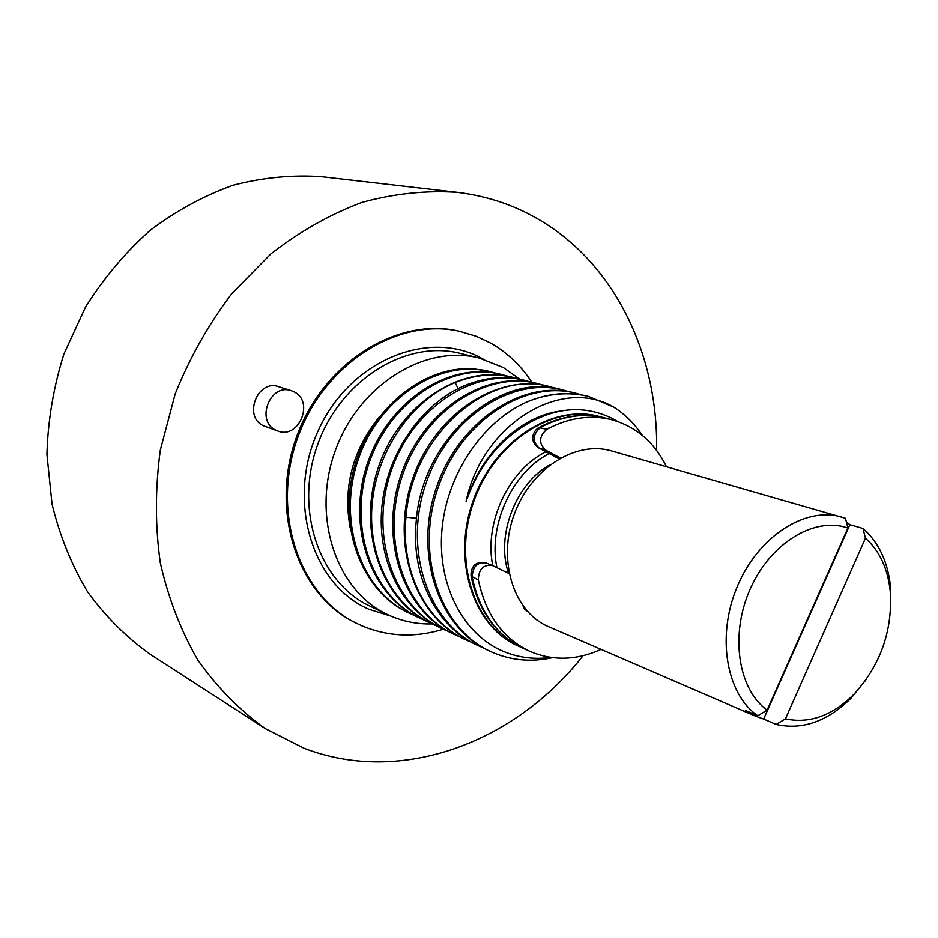 <?xml version="1.0" encoding="UTF-8"?>
<svg xmlns="http://www.w3.org/2000/svg" width="938" height="938" viewBox="0 0 938 938"><rect width="100%" height="100%" fill="white"/><g stroke="black" fill="none" stroke-linecap="round" stroke-linejoin="round"><path stroke-width="1.41" d="M656.6 450.439C658.335 358.175 617.45 268.667 544.579 223.01C518.28 206.454 489.237 196.23 457.427 192.36C426.075 190.262 394.288 193.591 362.068 202.362C330.129 214.298 299.761 231.452 270.953 253.823L231.827 293.594C208.693 324.091 189.816 357.495 175.23 393.819L160.328 450.064C155.122 488.44 155.11 526.007 160.292 562.765C168.348 598.338 180.928 630.864 198.024 660.364C217.335 687.601 239.776 710.359 265.337 728.638L304.029 748.254C401.3 785.868 515.103 742.486 583.073 655.709M443.287 629.222C415.206 637.91 388.015 636.75 361.716 625.752L355.01 622.562C297.792 594.774 269.523 511.468 296.443 437.237C322.766 362.795 397.501 316.376 459.35 331.243L476.363 336.332L491.043 343.308C507.517 352.817 521.141 365.82 531.893 382.305M291.296 390.724L278.598 386.702C257.563 378.846 242.836 416.859 263.484 425.77L277.765 431.011C298.976 439.711 314.722 401.265 293.852 391.779L291.296 390.724C270.097 382.798 255.206 421.279 276.007 430.261L277.765 431.011M265.337 728.638L150.385 654.443C126.583 637.488 105.666 616.641 87.621 591.901C71.628 565.204 59.762 535.926 52.024 504.081L46.9 454.508C47.861 420.494 53.536 386.972 63.913 353.954L85.464 307.195C103.719 278.117 125.246 252.521 150.045 230.408C176.238 210.722 204.003 195.632 233.304 185.173C262.957 177.505 292.363 174.679 321.5 176.696L457.427 192.36M356.288 623.207C299.034 595.407 270.754 512.007 297.709 437.694C324.067 363.158 398.861 316.692 460.746 331.56M519.933 379.269L503.413 367.59L479.212 358.035C424.808 344.012 358.48 385.096 335.147 451.108C311.264 516.92 336.425 590.764 387.359 614.472L389.997 615.691C403.363 621.554 417.375 624.309 432.055 623.934M350.12 527.648C342.956 487.455 352.454 450.826 378.612 417.762M409.754 613.417L408.405 612.784C362.22 591.585 337.363 527.672 354.247 467.663C370.721 407.549 425.231 364.554 474.734 368.997L490.515 371.718C440.684 358.422 379.362 397.126 358.293 459.397C336.672 521.458 361.048 591.21 409.754 613.417L414.561 615.527M495.522 373.148L490.515 371.718M436.698 625.939L431.703 623.77C392.201 605.338 367.098 555.964 372.222 502.885C377.264 449.83 412.192 400.116 455.141 382.598C475.214 374.555 494.783 372.89 513.848 377.615L519.042 379.104M425.524 620.686L420.623 618.552C371.671 596.228 347.224 525.89 369.033 463.243C390.302 400.385 452.01 361.282 502.076 374.637L507.177 376.103M502.076 374.637L500.622 374.274C450.58 360.919 388.918 399.975 367.673 462.751C345.888 525.339 370.334 595.595 419.251 617.896L420.623 618.552M513.848 377.615L512.371 377.24C462.106 363.815 400.034 403.281 378.6 466.667C356.616 529.841 381.133 600.695 430.308 623.113L431.703 623.77M525.843 380.64L524.33 380.265C505.183 375.517 485.521 377.217 465.342 385.342C422.17 403.035 387.007 453.183 381.895 506.672C376.689 560.174 401.886 609.899 441.564 628.413L442.982 629.081C393.526 606.546 368.927 535.023 391.134 471.157C412.802 407.092 475.32 367.145 525.843 380.64L531.131 382.165M459.655 636.75L454.473 634.498C404.759 611.857 380.089 539.713 402.508 475.226C424.375 410.539 487.303 370.158 538.049 383.724L543.442 385.272M448.071 631.297L442.982 629.081M471.462 642.307L466.186 640.021C426.227 621.917 400.561 571.359 405.978 517.201C411.618 434.892 489.401 368.353 550.489 386.866L555.976 388.449M538.049 383.724L536.513 383.337C485.79 369.783 422.909 410.105 401.065 474.71C378.682 539.127 403.34 611.189 453.031 633.818L454.473 634.498M550.489 386.866L548.929 386.468C497.972 372.843 434.681 413.611 412.638 478.861C390.032 543.899 414.772 616.583 464.709 639.329L466.186 640.021M563.175 390.067L561.569 389.669C500.247 371.061 421.983 438.222 416.226 521.223C410.715 575.838 436.475 626.748 476.61 644.934L478.11 645.649C427.892 622.785 403.082 549.387 425.922 483.609C448.2 417.633 511.96 376.361 563.175 390.067L568.756 391.685M552.529 657.667C531.365 662.357 511.14 660.504 491.864 652.109L490.269 651.382C439.793 628.401 414.913 554.37 437.976 487.936C460.476 421.291 524.647 379.562 576.084 393.339L581.783 394.98M483.504 647.982L478.11 645.649M588.736 396.528L587.598 396.235C568.135 391.416 548.073 393.257 527.426 401.745C548.449 393.35 568.885 391.615 588.736 396.528L613.593 407.045C560.478 375.962 481.675 425.242 466.069 501.478C480.748 453.675 520.133 416.624 559.482 411.196M613.593 407.045C624.896 414.174 634.416 423.577 642.167 435.267M576.084 393.339L574.455 392.916C523.052 379.151 458.928 420.834 436.451 487.385C413.424 553.737 438.292 627.698 488.733 650.655L490.269 651.382M527.426 401.745C482.66 421.221 446.758 474.476 441.962 529.689C437.049 584.949 463.313 634.616 503.26 651.359C518.409 657.655 534.25 659.684 550.782 657.432M617.614 421.514L613.288 418.993C584.749 404.501 554.815 406.904 523.474 426.215C496.859 443.275 477.712 468.367 466.069 501.478M517.706 645.801L517.577 645.743C473.057 626.127 451.588 560.021 473.186 500.54C494.256 440.883 552.822 403.446 599.675 416.554L600.097 416.671M520.825 647.185L518.386 646.118C473.866 626.49 452.386 560.349 473.995 500.833C495.076 441.13 553.666 403.668 600.531 416.777L603.087 417.504M492.755 565.673C483.832 522.888 508.748 469.809 545.939 451.811M496.906 567.678C487.901 525.104 512.324 472.095 549.234 453.582M508.525 573.282C495.557 535.704 515.712 483.246 550.207 464.638M601.024 649.389C576.354 660.516 552.505 661.114 529.454 651.171C502.709 638.286 485.673 614.519 478.333 579.895C478.591 569.307 483.199 564.488 492.157 565.403L509.088 573.552M560.396 458.025L545.236 449.865C538.529 443.205 539.069 436.346 546.831 429.299C569.073 417.562 590.893 414.432 612.291 419.896C636.41 426.849 654.466 442.455 666.461 466.714M523.064 606.054L524.577 609.161L527.226 611.177M547.042 626.021C513.016 610.603 497.328 559.482 514.329 514.071C530.908 468.519 575.885 440.203 611.611 450.955L845.466 518.292L847.905 528.047C814.829 516.217 770.649 542.75 750.341 588.689C729.729 634.44 737.866 689.102 767.12 710.136L757.798 715.8L745.358 710.429L755.876 716.351L547.042 626.021M757.798 715.8C726.012 693.85 716.198 635.788 737.456 586.133C758.373 536.325 805.425 506.168 841.644 517.049M847.905 528.047L767.12 710.136M846.381 521.95L849.887 524.67L763.638 719.059L755.876 716.351M866.22 679.522L850.766 698.482C827.011 721.627 802.131 730.28 776.125 724.453L763.638 719.059M776.125 724.453L785.434 718.871C809.142 723.913 831.83 715.882 853.498 694.765C880.266 665.687 892.542 631.415 890.326 591.96C887.969 568.838 879.68 550.911 865.469 538.189L862.972 528.469L849.887 524.67M862.972 528.469C878.777 542.305 887.981 561.932 890.572 587.34L890.479 611.811M865.469 538.189L785.434 718.871M391.005 616.137L369.209 609.383C311.908 585.206 285.879 499.919 318.474 430.143C350.237 359.958 429.463 328.218 483.082 359.066M387.359 614.472L369.595 605.925C319.096 582.404 294.063 509.58 317.583 444.811C340.541 379.831 406.107 339.462 460.054 353.356L479.212 358.035M458.19 388.602L455.141 382.598M416.531 518.28L405.978 517.201M546.244 429.123L550.407 427.435M559.036 458.799L538.858 447.942C532.163 441.306 532.69 434.482 540.429 427.47C562.612 415.804 584.374 412.697 605.725 418.149C583.776 412.556 561.522 415.686 538.987 427.517M558.978 458.823L538.353 447.731L545.236 449.865M538.353 447.731C527.789 439.863 534.59 429.686 538.799 427.622L546.831 429.299M529.454 651.171L523.275 648.346C496.589 635.483 479.576 611.811 472.236 577.339C472.494 566.798 477.079 562.003 486.013 562.929C472.787 560.291 470.618 570.48 471.064 576.12L478.333 579.895M600.531 416.777L599.675 416.554M518.386 646.118L517.577 645.743M523.275 648.346C495.921 635.132 478.532 611.119 471.099 576.307M492.157 565.403L486.013 562.929M890.326 591.96L890.572 587.34M853.498 694.765L850.766 698.482M612.291 419.896L605.725 418.149"/></g></svg>
